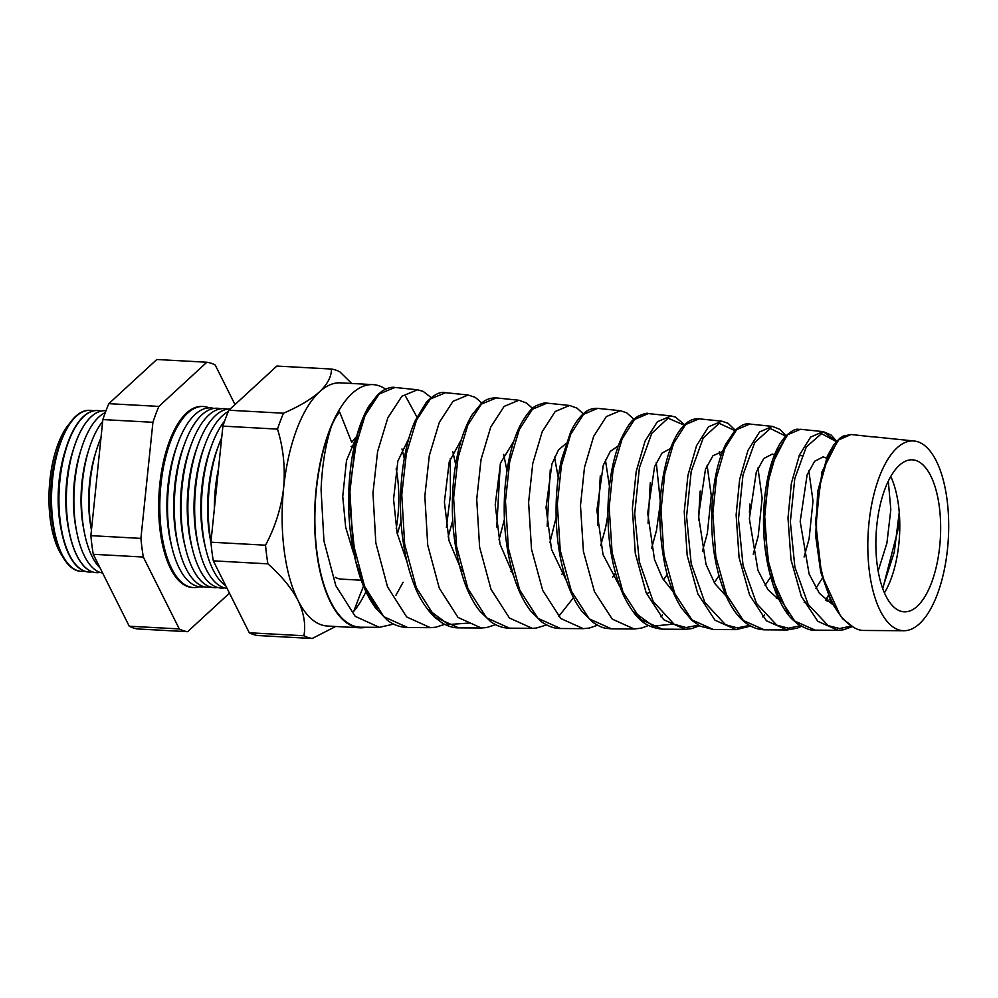 <?xml version="1.0" encoding="UTF-8"?>
<svg xmlns="http://www.w3.org/2000/svg" width="998" height="998" viewBox="0 0 998 998"><rect width="100%" height="100%" fill="white"/><g stroke="black" fill="none" stroke-linecap="round" stroke-linejoin="round"><path stroke-width="1.5" d="M351.096 446.331A59.007 24.95 -86.9 0 1 352.119 446.331A59.007 24.95 -86.9 0 1 354.153 446.642M884.403 592.899A74.176 31.362 93.1 0 0 898.874 543.76A74.176 31.362 93.1 0 0 890.765 476.495M876.805 525.435A76.11 32.186 93.1 0 0 903.452 611.774A76.11 32.186 93.1 0 0 939.717 546.218A76.11 32.186 93.1 0 0 911.76 459.804A76.11 32.186 93.1 0 0 876.805 525.435M80.751 571.343A80.626 34.094 -86.9 0 1 80.476 571.33A80.626 34.094 -86.9 0 1 53.78 530.412L53.106 526.907A73.864 31.237 -86.9 0 1 51.434 480.574A73.864 31.237 -86.9 0 1 57.223 451.483L58.283 448.077A80.626 34.094 -86.9 0 1 89.271 410.315A80.626 34.094 -86.9 0 1 89.546 410.328M69.71 423.327A75.461 31.911 93.1 0 0 49.9 480.312A75.461 31.911 93.1 0 0 62.45 556.26M53.78 530.412A80.626 34.094 -86.9 0 1 51.971 479.838A80.626 34.094 -86.9 0 1 58.283 448.077M88.36 571.991A80.85 34.194 -86.9 0 1 88.198 571.979A80.85 34.194 -86.9 0 1 61.427 530.948L60.728 527.331A73.864 31.237 -86.9 0 1 59.069 480.999A73.864 31.237 -86.9 0 1 64.858 451.907L65.943 448.389A80.85 34.194 -86.9 0 1 97.018 410.515A80.85 34.194 -86.9 0 1 97.18 410.515M93.4 410.877A80.651 34.107 93.1 0 0 89.82 410.328A80.651 34.107 93.1 0 0 52.507 479.863A80.651 34.107 93.1 0 0 81.025 571.367A80.651 34.107 93.1 0 0 84.63 571.218M61.427 530.948A80.85 34.194 -86.9 0 1 59.618 480.225A80.85 34.194 -86.9 0 1 65.943 448.389M69.087 531.472L68.363 527.742A73.864 31.237 -86.9 0 1 66.691 481.41A73.864 31.237 -86.9 0 1 72.48 452.319L73.603 448.688A81.075 34.281 -86.9 0 1 104.778 410.714A81.075 34.281 -86.9 0 1 104.815 410.714L104.852 410.714A81.088 34.281 93.1 0 0 67.34 480.624A81.088 34.281 93.1 0 0 96.008 572.627A81.075 34.281 -86.9 0 1 95.92 572.615A81.075 34.281 -86.9 0 1 69.087 531.472A81.075 34.281 -86.9 0 1 67.253 480.624A81.075 34.281 -86.9 0 1 73.603 448.688M101.035 411.101A80.863 34.194 93.1 0 0 97.342 410.527A80.863 34.194 93.1 0 0 59.93 480.25A80.863 34.194 93.1 0 0 88.51 572.004A80.863 34.194 93.1 0 0 92.24 571.829M76.721 531.934L75.985 528.167A73.864 31.237 -86.9 0 1 74.326 481.834A73.864 31.237 -86.9 0 1 80.114 452.73L81.25 449.063A81.162 34.319 93.1 0 0 74.887 481.036A81.162 34.319 93.1 0 0 76.721 531.934A81.162 34.319 93.1 0 0 102.619 573.014M105.95 410.789A81.088 34.281 93.1 0 0 104.852 410.714M105.277 412.611A81.162 34.319 93.1 0 0 81.25 449.063M84.343 532.358L83.607 528.578A73.864 31.237 -86.9 0 1 81.948 482.246A73.864 31.237 -86.9 0 1 87.737 453.154L88.872 449.474A81.162 34.319 93.1 0 0 82.522 481.448A81.162 34.319 93.1 0 0 84.343 532.358A81.162 34.319 93.1 0 0 100.087 567.949M102.669 421.518A81.162 34.319 93.1 0 0 88.872 449.474M91.454 530.063L91.242 528.99A73.864 31.237 -86.9 0 1 89.583 482.658A73.864 31.237 -86.9 0 1 95.359 453.566L96.507 449.898A81.162 34.319 93.1 0 0 90.144 481.859A81.162 34.319 93.1 0 0 91.454 529.963M100.985 437.773A81.162 34.319 93.1 0 0 96.507 449.898M172.205 548.476L171.244 544.596A83.171 35.167 -86.9 0 1 167.926 485.889A83.171 35.167 -86.9 0 1 176.584 446.78L177.968 443.025A89.658 37.912 93.1 0 0 168.637 485.19A89.658 37.912 93.1 0 0 172.205 548.476A89.658 37.912 93.1 0 0 204.203 586.774M199.351 586.812A90.668 38.336 -86.9 0 1 193.437 587.56A90.668 38.336 -86.9 0 1 160.915 484.654A90.668 38.336 -86.9 0 1 203.33 406.498A90.668 38.336 -86.9 0 1 209.131 407.883M213.946 408.444A89.658 37.912 93.1 0 0 177.968 443.025M178.991 548.85L178.018 544.97A83.171 35.167 -86.9 0 1 174.7 486.251A83.171 35.167 -86.9 0 1 183.37 447.154L184.755 443.399A89.658 37.912 93.1 0 0 175.411 485.552A89.658 37.912 93.1 0 0 178.991 548.85A89.658 37.912 93.1 0 0 210.977 587.148M220.733 408.806A89.658 37.912 93.1 0 0 184.755 443.399M185.765 549.212L184.805 545.332A83.171 35.167 -86.9 0 1 181.486 486.625A83.171 35.167 -86.9 0 1 190.144 447.516L191.529 443.773A89.658 37.912 93.1 0 0 182.197 485.926A89.658 37.912 93.1 0 0 185.765 549.212A89.658 37.912 93.1 0 0 217.764 587.523M227.507 409.18A89.658 37.912 93.1 0 0 191.529 443.773M192.552 549.586L191.579 545.706A83.171 35.167 -86.9 0 1 188.26 486.999A83.171 35.167 -86.9 0 1 196.93 447.89L198.315 444.135A89.658 37.912 93.1 0 0 188.971 486.3A89.658 37.912 93.1 0 0 192.552 549.586A89.658 37.912 93.1 0 0 224.538 587.884M230.214 408.98A89.658 37.912 93.1 0 0 198.315 444.135M199.326 549.96L198.365 546.081A83.171 35.167 -86.9 0 1 195.047 487.373A83.171 35.167 -86.9 0 1 203.704 448.264L205.089 444.509A89.658 37.912 93.1 0 0 195.758 486.662A89.658 37.912 93.1 0 0 199.326 549.96A89.658 37.912 93.1 0 0 227.057 588.371M228.28 411.6A89.658 37.912 93.1 0 0 205.089 444.509M206.112 550.322L205.139 546.442A83.171 35.167 -86.9 0 1 201.821 487.735A83.171 35.167 -86.9 0 1 210.491 448.638L211.875 444.883A89.658 37.912 93.1 0 0 202.532 487.036A89.658 37.912 93.1 0 0 206.112 550.322A89.658 37.912 93.1 0 0 225.71 585.664M224.65 421.006A89.658 37.912 93.1 0 0 211.875 444.883M210.952 542.6A83.171 35.167 -86.9 0 1 208.607 488.109A83.171 35.167 -86.9 0 1 217.265 449L218.649 445.258A89.658 37.912 93.1 0 0 209.306 487.411A89.658 37.912 93.1 0 0 210.965 541.702M221.706 437.76A89.658 37.912 93.1 0 0 218.649 445.258M214.345 508.968A83.171 35.167 -86.9 0 1 215.381 488.484A83.171 35.167 -86.9 0 1 218.512 468.686M217.913 474.437A89.658 37.912 93.1 0 0 216.092 487.785A89.658 37.912 93.1 0 0 215.131 501.408M193.437 587.56L192.29 587.498A90.668 38.336 -86.9 0 1 159.767 484.591A90.668 38.336 -86.9 0 1 202.195 406.436L203.33 406.498M947.526 548.788A95.022 40.182 93.1 0 0 914.255 441.016A95.022 40.182 93.1 0 0 868.984 522.852A95.022 40.182 93.1 0 0 903.889 630.724A95.022 40.182 93.1 0 0 947.526 548.788M914.255 441.016L874.335 436.899A96.943 40.993 93.1 0 0 872.027 436.812L851.082 434.492L838.794 439.844L827.754 457.633L819.845 485.49L816.564 519.709C815.354 565.417 829.7 612.959 851.793 626.033A96.943 40.993 93.1 0 0 863.757 630.462L903.889 630.724M836.673 441.203L831.109 435.041L823.175 431.623L800.421 429.277L787.746 434.729L776.344 452.942L768.161 481.498L764.718 516.59L767.687 558.768L778.116 595.769L794.745 621.068L815.254 630.15L838.145 630.299L817.811 621.317L801.332 596.305L790.99 559.703L787.996 517.987L791.377 483.281L799.435 455.026L810.675 437.024L823.175 431.623L836.012 441.166M801.394 626.345L797.414 628.116L787.16 629.975L766.439 620.793L749.61 595.12L739.081 557.558L736.125 514.868L739.655 479.327L747.976 450.385L759.578 431.922L772.464 426.396L749.735 424.05L736.674 429.639L724.922 448.302L716.477 477.555L712.859 513.483L715.815 556.635L726.419 594.596L743.398 620.544L764.306 629.825C748.438 629.002 735.526 617.313 725.571 594.783C715.254 569.808 710.676 541.215 711.836 509.005C713.146 482.121 717.824 460.452 725.845 444.023L734.915 430.612C740.903 425.16 745.843 422.965 749.735 424.05M721.579 421.144L699.062 418.823L685.614 424.537L673.513 443.623L664.78 473.563L661.013 510.365L663.969 554.626L674.735 593.448L692.013 619.97L713.358 629.489L736.187 629.638L715.017 620.22L697.889 593.96L687.198 555.549L684.241 511.762L687.934 475.347L696.542 445.707L708.493 426.82L721.754 421.156L728.053 423.314L735.314 430.213M699.461 625.796L691.714 628.603L685.202 629.314L663.645 619.683L646.155 592.762L635.302 553.391L632.358 508.643L636.213 471.405L645.082 441.066L657.383 421.73L671.043 415.929L648.376 413.596L634.541 419.447L622.091 438.983L613.084 469.621L609.167 507.246L612.098 552.468L623.026 592.238L640.666 619.446L662.41 629.164C647.515 627.38 636.974 622.241 623.513 595.394C612.223 569.658 607.083 539.606 608.056 505.213C609.092 479.427 613.221 457.833 620.419 440.442C626.133 428.267 630.848 421.031 634.566 418.736L637.635 416.428C644.084 413.609 647.665 412.661 648.376 413.596M620.145 410.689L597.702 408.369L583.481 414.332L570.681 434.317L561.4 465.642L557.321 504.14L560.24 550.422L571.355 591.115L589.294 618.885L611.45 628.84L634.229 628.99L612.236 619.122L594.459 591.639L583.418 551.407L580.487 505.524L584.491 467.413L593.648 436.388L606.297 416.615L620.344 410.702L626.694 412.81L633.955 419.285M560.514 628.515L583.256 628.653L560.814 618.548L542.712 590.404L531.522 549.262L528.603 502.418L532.77 463.434L542.201 431.722L555.2 411.5L569.633 405.475L547.016 403.142L532.433 409.23L519.272 429.639L509.716 461.662L505.462 501.021L508.381 548.339L519.646 589.88L537.897 618.311L560.527 628.515C554.551 628.653 548.201 626.407 541.49 621.779L530.512 610.764C524.873 603.328 520.045 594.097 516.028 583.094C506.173 554.439 502.481 522.952 504.951 488.658C507.171 461.999 512.461 440.542 520.781 424.287C526.919 413.609 532.146 407.396 536.475 405.637C542.538 403.167 546.056 402.344 547.016 403.142M546.567 624.948L536.151 628.091L532.258 628.328L509.454 618.036L491.004 589.282L479.614 547.166L476.72 499.299L481.048 459.492L490.742 427.082L504.09 406.423L518.91 400.248L496.33 397.915L481.36 404.14L467.85 424.998L458.02 457.72L453.616 497.915L456.51 546.243L467.975 588.77L486.562 617.799L509.566 628.179C503.054 628.116 496.829 625.995 490.904 621.816L480.001 611.3C474.187 603.965 469.197 594.771 465.031 583.743C453.055 549.349 449.549 512.074 454.539 471.904C457.895 447.628 463.746 428.604 472.091 414.831L481.098 403.703C485.078 399.699 490.155 397.765 496.33 397.915L496.33 397.915M458.618 627.854L481.298 628.004L458.02 617.45L439.27 588.084L427.73 545.133L424.836 496.181L429.327 455.5L439.307 422.391L453.017 401.296L468.199 395.008L445.657 392.688L430.3 399.038L416.44 420.32L406.336 453.728L401.77 494.796L404.652 544.209L416.266 587.56L435.165 617.213L458.618 627.854C453.616 627.942 448.264 626.407 442.563 623.251L434.367 617.026C425.323 607.657 418.536 596.779 414.045 584.391C409.23 572.029 405.675 558.231 403.367 542.974C396.58 499.499 402.157 449.399 415.28 420.582L426.121 402.593C433.943 394.522 440.455 391.228 445.657 392.688M444.634 624.374L435.789 627.206L430.3 627.667L406.66 616.939L387.548 586.911L375.834 542.987L372.965 493.074L377.606 451.545L387.848 417.75L401.92 396.206L417.488 389.781L394.971 387.461L379.228 393.948L365.006 415.679L354.639 449.786L349.924 491.69L352.781 542.064L364.582 586.4L383.831 616.689L407.671 627.53C399.774 627.218 392.925 624.698 387.087 619.97L375.822 608.318C369.41 599.661 364.021 588.82 359.667 575.796C348.115 538.009 345.607 498.451 352.144 457.096C355.775 435.951 361.326 419.023 368.773 406.348L377.731 394.647L382.409 390.879C387.561 387.96 391.752 386.825 394.971 387.461M611.45 628.84L611.462 628.84C605.374 628.141 603.154 629.064 592.4 621.966L581.934 611.375C576.071 603.653 571.106 593.997 567.051 582.408C554.364 547.029 552.892 496.106 561.537 459.529L570.557 432.259C574.312 424.125 578.703 417.863 583.705 413.471C587.51 409.866 592.176 408.17 597.702 408.369M331.062 427.331A121.157 51.235 -86.9 0 0 316.354 489.669A121.157 51.235 -86.9 0 0 360.852 627.218L379.34 627.343L355.238 616.365L335.839 585.764L323.951 541.003L321.082 489.956C321.992 466.39 325.311 445.52 331.062 427.331C333.544 420.794 336.413 415.692 339.657 411.999L351.745 442.438A76.11 32.186 93.1 0 1 356.61 436.588M385.602 389.12A121.756 51.484 93.1 0 0 373.065 384.629A121.756 51.484 93.1 0 0 316.104 489.594A121.756 51.484 93.1 0 0 359.779 627.792A121.756 51.484 93.1 0 0 365.967 627.255M335.64 626.47L312.224 638.495A135.154 57.148 -86.9 0 1 303.903 635.751C305.912 624.785 303.953 613.021 298.028 600.459C291.466 587.997 281.424 575.796 267.901 563.845A135.154 57.148 -86.9 0 1 265.53 545.195C275.161 527.119 281.199 507.994 283.644 487.81A121.756 51.484 -86.9 0 1 319.585 391.79A121.756 51.484 -86.9 0 1 340.605 382.858L373.065 384.629M830.66 598.875L827.18 601.245M807.856 603.865L804.126 602.268M827.417 458.456L823.101 456.872L814.63 461.288L807.12 474.848L800.184 521.467L809.091 573.987L819.433 593.373L832.557 604.451M878.128 571.106L886.91 543.112L890.815 509.666L888.307 481.161M808.817 470.719L813.008 501.058L809.091 538.858L804.089 556.996M775.496 455.013L772.277 454.102L763.794 458.506L756.297 472.079L749.361 518.686L757.919 570.282L767.899 589.643L780.586 601.133M815.927 588.221L823.051 577.143M757.956 468L762.135 498.301L758.218 536.076L753.24 554.139M722.564 451.47L712.971 455.724L705.461 469.297L698.525 515.904L706.035 564.469L714.83 583.568L726.182 596.168M765.104 585.452L771.354 575.933M707.108 465.28L711.262 495.594L707.345 533.294L702.405 551.27M670.469 448.539L662.036 453.08L654.576 466.677L647.702 513.134L654.513 559.566L662.535 578.366L672.989 591.527M714.269 582.67L718.934 575.858M660.027 505.175L656.459 530.512L651.557 548.413M618.323 445.832L610.252 451.445L603.254 465.305L596.879 510.352L603.004 554.551L619.795 586.525M646.567 593.71L648.875 592.675M663.445 579.888L667.213 574.524M607.919 514.444L605.586 527.73L600.709 545.557M566.103 443.386L558.443 450.011L551.919 464.033L546.043 507.57L551.52 549.411L566.602 581.123M612.622 577.118L615.479 573.139M556.136 517.563L549.861 542.687M513.808 441.241L500.572 462.897L495.22 504.801L500.048 544.172L513.421 575.285M561.787 574.337L563.72 571.704M504.414 519.384L499.012 539.831M461.438 439.432L449.225 461.912L444.397 502.019L449.05 540.754L462.062 571.742M510.964 571.555L511.962 570.232M452.718 520.532L448.164 536.961M408.993 438.035L397.853 461.126L393.561 499.237L397.117 533.157L407.097 562.111M460.14 568.785L460.951 567.712M401.034 521.23L397.329 534.105M356.461 437.124L346.506 460.465L342.738 496.468L345.682 527.306L353.966 554.614M401.982 448.963L404.277 458.531M656.247 462.561L660.264 500.647M605.399 459.841L609.429 486.151M554.539 457.121L558.244 477.793M503.691 454.402L506.972 470.757M452.83 451.682L455.649 464.419M187.624 631.684L137.574 628.952A135.154 57.148 -86.9 0 1 129.241 626.208L93.251 554.289A135.154 57.148 -86.9 0 1 90.868 535.652L102.869 419.572A135.154 57.148 -86.9 0 1 108.819 403.666L156.811 359.505L206.86 362.237L158.869 406.411A135.154 57.148 93.1 0 0 152.919 422.304L140.918 538.384A135.154 57.148 93.1 0 0 143.3 557.034L179.291 628.94A135.154 57.148 93.1 0 0 187.624 631.684L229.465 593.174M312.224 638.495L257.621 635.514A135.154 57.148 -86.9 0 1 249.288 632.769L213.298 560.851A135.154 57.148 -86.9 0 1 210.915 542.201L222.903 426.121A135.154 57.148 -86.9 0 1 228.854 410.228L276.845 366.066L331.461 369.048A135.154 57.148 -86.9 0 1 339.794 371.792L351.733 383.457M363.509 586.076A135.154 57.148 -86.9 0 1 360.216 594.334L353.816 611.163M249.288 632.769L303.903 635.751M213.298 560.851L267.901 563.845M210.915 542.201L265.53 545.195M359.779 627.792L327.319 626.02A121.756 51.484 -86.9 0 1 298.028 600.459A121.756 51.484 -86.9 0 1 283.644 487.81C285.378 467.575 283.332 448.002 277.519 429.115A135.154 57.148 -86.9 0 1 283.469 413.209C298.776 406.635 310.815 399.499 319.585 391.79C327.556 384.13 331.523 376.545 331.461 369.048M222.903 426.121L277.519 429.115M228.854 410.228L283.469 413.209M366.441 590.679A121.756 51.484 -86.9 0 1 353.853 611.213M95.92 572.615L96.008 572.627A81.088 34.281 93.1 0 0 100.087 572.39M108.819 403.666L158.869 406.411M102.869 419.572L152.919 422.304M90.868 535.652L140.918 538.384M93.251 554.289L143.3 557.034M129.241 626.208L179.291 628.94M235.004 404.577L215.181 364.981A135.154 57.148 93.1 0 0 206.86 362.237M698.575 518.997L700.035 492.101M684.216 425.148L668.049 418.199L651.694 433.431L639.406 467.763L634.678 513.795L639.331 561.787L653.191 601.47L674.074 624.212L686.075 627.555L698.351 625.16M734.927 430.6L719.209 423.339L703.203 437.972L691.202 471.368L686.574 516.515L691.177 563.596L704.85 602.443L725.484 624.711L737.26 627.879L749.336 625.447M785.626 436.089L770.369 428.504L754.762 442.426L742.986 475.011L738.47 519.11L743.023 565.292L756.509 603.441L776.793 625.16L788.432 628.216L800.334 625.721M825.77 600.11L828.827 594.633M836.324 441.59L821.529 433.656L806.272 446.954L794.782 478.591L790.354 521.829L794.87 567.064L808.168 604.414L828.203 625.646L839.642 628.553L851.319 626.008M882.606 588.358L894.308 551.956L899.248 512.348M839.817 614.581L821.604 574.698L815.528 521.418L822.053 471.667L837.609 441.079M788.42 613.982L769.82 573.101L763.67 518.611L770.406 467.6L786.461 436.064M719.346 451.508L720.606 456.847M673.837 624.074L653.179 626.083L634.204 612.173M469.958 623.001L448.376 624.536L428.604 609.778M377.207 609.179L364.831 588.309L355.65 560.963L348.801 495.931L357.384 434.567L366.303 411.488L377.194 395.994M405.637 396.356L416.927 417.039M403.105 582.233L395.944 595.257M396.218 528.541A76.11 32.186 93.1 0 0 396.144 468.786M361.214 580.212L341.466 579.139A74.176 31.362 -86.9 0 1 335.303 577.306M786.96 629.975L764.306 629.825M684.99 629.314L662.41 629.164M532.046 628.328L509.566 628.179M430.076 627.667L407.671 627.53M801.843 455.712L799.211 455.575M853.552 627.268L842.711 618.86L831.334 602.131L820.705 571.991L815.715 536.35L817.661 491.677L827.442 455.899L833.954 444.497L839.68 438.396L843.16 436.114L851.082 434.492M815.254 630.15C811.748 630.911 805.873 628.84 797.652 623.937C791.788 618.772 786.374 616.078 776.057 593.124C765.391 565.03 761.524 533.955 764.468 499.898C766.926 475.535 772.165 456.697 780.162 443.386L784.927 436.85C796.454 426.346 797.327 430.026 800.421 429.277M713.358 629.489L700.147 626.145L691.926 620.432L681.659 608.244C674.498 597.153 669.009 583.244 665.204 566.552C657.27 526.844 658.131 490.168 667.762 456.548C672.203 442.052 677.742 431.535 684.391 424.973C688.944 420.47 693.835 418.424 699.062 418.823L699.062 418.823M379.327 627.343L393.674 624.087M446.405 527.431L450.422 495.083L450.285 458.394M431.211 397.616L423.202 391.403L417.488 389.781M496.767 526.994L500.285 463.858M481.897 403.017L475.223 397.366L468.199 395.021M481.298 628.004L486.7 627.542L495.607 624.661M547.154 526.258L550.285 469.659M532.583 408.431L526.545 403.005L518.898 400.235M558.705 616.427L573.476 597.677M597.59 525.085L600.285 475.896M583.269 413.846L576.981 408.12L569.633 405.475M583.256 628.653L589.232 628.079L597.54 625.235M648.051 523.239L650.259 482.82M634.229 628.99L641.34 628.141L648.5 625.509M660.688 616.664L662.497 614.843M698.612 520.145L700.184 491.016M684.628 424.736L675.409 417.077L671.03 415.929M749.436 512.248L749.872 504.027M736.175 629.638L750.434 626.07M762.672 616.876L764.456 615.005M776.319 598.438L777.454 596.405M786 435.702L780.062 429.464L772.464 426.396M826.032 600.334L828.989 594.995M838.145 630.299L843.235 629.85L852.367 626.619M882.743 588.72L898.2 528.965L899.36 513.683"/></g></svg>
